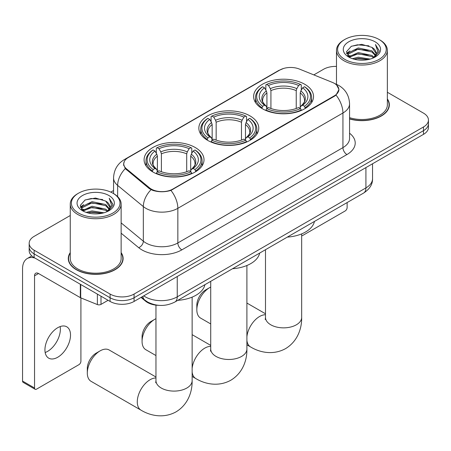 <?xml version="1.0" encoding="UTF-8"?>
<svg xmlns="http://www.w3.org/2000/svg" width="451" height="451" viewBox="0 0 451 451"><rect width="100%" height="100%" fill="white"/><g stroke="black" fill="none" stroke-linecap="round" stroke-linejoin="round"><path stroke-width="0.68" d="M250.001 115.89A29.963 17.296 0 0 0 217.348 112.141A29.963 17.296 0 0 0 198.852 128.123A29.963 17.296 0 0 0 207.629 140.357A29.963 17.296 0 0 0 240.276 144.106A29.963 17.296 0 0 0 258.773 128.123A29.963 17.296 0 0 0 250.001 115.89M195.232 147.511A29.963 17.296 0 0 0 162.585 143.762A29.963 17.296 0 0 0 144.089 159.744A29.963 17.296 0 0 0 152.861 171.972A29.963 17.296 0 0 0 185.513 175.721A29.963 17.296 0 0 0 204.01 159.744A29.963 17.296 0 0 0 195.232 147.511M304.763 84.275A29.963 17.296 0 0 0 272.111 80.526A29.963 17.296 0 0 0 253.614 96.508A29.963 17.296 0 0 0 262.392 108.736A29.963 17.296 0 0 0 295.044 112.491A29.963 17.296 0 0 0 313.535 96.508A29.963 17.296 0 0 0 304.763 84.275M334.343 83.35A15.261 8.811 0 0 0 332.302 82.364L299.391 69.059A15.261 8.811 0 0 0 279.84 70.046L128.219 157.585A15.261 8.811 0 0 0 123.749 163.814A15.261 8.811 0 0 0 126.505 168.871L149.552 187.875A15.261 8.811 0 0 0 172.851 189.054L334.343 95.815A15.261 8.811 0 0 0 338.814 89.586A15.261 8.811 0 0 0 334.343 83.35M158.915 305.344A16.958 9.792 180 0 1 145.572 301.172L141.033 297.429M70.26 252.616A27.415 15.83 0 0 0 68.281 258.519A27.415 15.83 0 0 0 76.315 269.709A27.415 15.83 0 0 0 106.194 273.143A27.415 15.83 0 0 0 123.117 258.519A27.415 15.83 0 0 0 121.139 252.616M68.569 259.945A27.415 15.83 0 0 0 68.473 260.362M336.626 85.042L339.011 89.49L336.023 95.082L334.541 96.153L170.935 190.395C164.88 192.216 158.831 192.216 152.782 190.395L149.354 188.659L125.282 168.612L123.546 164.215L124.329 161.407M70.26 215.51L34.141 236.363A16.958 9.792 0 0 0 29.174 243.286L29.174 250.671A16.958 9.792 0 0 0 34.141 257.594L110.089 301.443L110.089 297.75A16.958 9.792 0 0 0 134.077 297.75L423.483 130.666A16.958 9.792 0 0 0 428.45 123.737A16.958 9.792 0 0 1 423.483 130.666L134.077 297.75A16.958 9.792 0 0 1 110.089 297.75L34.141 253.902L110.089 297.75L110.089 294.058A16.958 9.792 0 0 0 134.077 294.058L423.483 126.973A16.958 9.792 0 0 0 428.45 120.045A16.958 9.792 0 0 0 423.483 113.122L387.364 92.269M29.174 246.979A16.958 9.792 0 0 0 34.141 253.902A16.958 9.792 0 0 1 29.174 246.979M349.559 118.946A27.415 15.83 0 0 0 389.343 104.818A27.415 15.83 0 0 0 387.364 98.91M336.485 66.421A16.958 9.792 0 0 0 323.547 69.274L313.817 74.894M113.562 190.508L110.777 192.12M29.174 243.286A16.958 9.792 0 0 0 34.141 250.209L110.089 294.058M122.931 260.362A27.415 15.83 0 0 0 122.835 259.945M389.157 106.661A27.415 15.83 0 0 0 389.061 106.239M110.089 301.443A16.958 9.792 0 0 0 134.077 301.443L423.483 134.359A16.958 9.792 0 0 0 428.45 127.43L428.45 120.045M301.668 235.698A2.824 1.629 120 0 0 302.762 235.439L345.133 210.978A2.824 1.629 120 0 0 347.135 207.516L347.135 202.567M344.733 59.352A24.309 14.032 0 0 0 379.111 59.352A24.309 14.032 0 0 0 379.111 39.502L379.911 39.964A25.436 14.686 0 0 1 387.364 50.349A25.436 14.686 0 0 1 371.658 63.918A25.436 14.686 0 0 1 343.938 60.733A25.436 14.686 0 0 1 336.485 50.349A25.436 14.686 0 0 1 343.938 39.964L344.733 39.502A24.309 14.032 0 0 0 344.733 59.352M349.559 117.649A25.436 14.686 0 0 0 387.364 104.818L387.364 50.349M349.559 118.76A27.133 15.667 0 0 0 389.061 104.818A27.133 15.667 0 0 0 387.364 99.367M352.4 58.686L358.269 57.187L370.158 59.092M354.08 59.199L358.269 58.337L368.422 59.521L357.474 58.653L354.198 59.228M348.758 56.787L358.269 52.57L371.917 55.45L374.116 57.271M349.328 57.283L358.269 53.725L371.917 56.606L373.507 57.818M347.958 56.02L347.789 54.881L348.273 52.953L358.269 47.953L371.917 50.833L375.655 55.073M347.834 55.456L348.273 54.109L358.269 49.108L371.917 51.989L375.384 55.625M373.36 57.937A14.133 8.157 0 0 0 376.055 53.145A14.133 8.157 0 0 0 371.917 47.372L376.049 53.421M375.114 41.813A18.654 10.773 0 0 0 348.775 41.785A18.654 10.773 0 0 0 348.651 56.995A18.654 10.773 0 0 0 348.73 57.04A18.654 10.773 0 0 0 375.198 56.995A18.654 10.773 0 0 0 375.114 41.813M371.917 47.372L361.764 44.345L351.329 46.261L346.492 51.73L349.7 57.559M374.516 57.373L379.026 51.656L379.116 50.63L375.446 44.502L377.758 51.369L373.507 57.869M379.911 39.964L379.111 39.502A24.309 14.032 0 0 0 344.733 39.502M375.446 44.502L379.111 50.862M351.087 46.38L357.474 44.807L368.924 45.833M346.672 53.81L348.758 52.169M353.353 50.219L357.474 49.418L368.518 50.326M353.353 54.836L357.474 54.035L368.518 54.943M346.554 53.353L349.976 50.924M348.375 56.46L349.976 55.535M196.833 309.803L196.833 305.186A12.436 7.182 -60 0 1 205.628 289.954L209.625 287.648A18.091 10.446 120 0 0 196.833 309.803A18.091 10.446 120 0 0 200.582 318.085L210.724 323.936M261.851 108.42L262.657 106.278A26.908 15.537 0 0 1 262.657 86.739L264.506 87.804A24.309 14.032 0 0 0 264.506 105.207L266.332 106.25L266.924 108.432M266.924 107.541L266.924 92.923L266.332 90.95L264.506 87.804M265.848 90.121L265.848 84.889L266.654 84.427A26.908 15.537 0 0 1 300.501 84.427L298.647 85.498A24.309 14.032 0 0 0 268.503 85.498L270.329 88.644L270.921 90.617L270.921 108.488M296.234 108.488L296.234 90.617L296.82 88.644L298.647 85.498M287.315 237.108A31.091 17.95 0 0 0 314.443 221.441M265.848 109.971A28.041 16.191 0 0 0 301.302 109.971L300.501 108.584A26.908 15.537 0 0 1 266.654 108.584L265.848 110.45M301.302 110.45L301.302 109.971M262.657 86.739L261.851 87.195A28.041 16.191 0 0 0 255.537 97.427A28.041 16.191 0 0 0 261.851 107.665M300.501 84.427L301.302 84.889L301.302 90.121M266.654 108.584L268.503 107.518A24.309 14.032 0 0 0 298.647 107.518L300.501 108.584M264.506 105.207L262.657 106.278M268.503 85.498L266.654 84.427M266.332 90.95A21.744 12.555 0 0 0 266.332 106.25L266.434 106.318C263.345 103.33 262.087 101.3 262.662 100.235A20.915 12.076 0 0 1 266.924 92.923M305.299 107.665A28.041 16.191 0 0 0 311.613 97.427A28.041 16.191 0 0 0 305.299 87.195L304.498 86.739A26.908 15.537 0 0 1 304.498 106.278L305.299 108.42M304.498 106.278L302.649 105.207A24.309 14.032 0 0 0 302.649 87.804L304.498 86.739M302.649 87.804L300.817 90.95L300.231 92.923L300.231 107.541L300.817 106.25L302.649 105.207M300.231 92.923A20.915 12.076 0 0 1 304.493 100.235C305.062 101.306 303.805 103.335 300.716 106.318L300.817 106.25A21.744 12.555 0 0 0 300.817 90.95M300.231 108.432L300.231 107.541M210.724 287.067A18.091 10.446 120 0 0 209.625 287.648L205.628 289.954M142.071 341.418L142.071 336.801A12.436 7.182 -60 0 1 150.865 321.569L154.862 319.263A18.091 10.446 120 0 0 142.071 341.418A18.091 10.446 120 0 0 145.82 349.7L155.961 355.557M207.088 140.035L207.894 137.893A26.908 15.537 0 0 1 207.894 118.354L209.743 119.419A24.309 14.032 0 0 0 209.743 136.828L211.57 137.865L212.162 140.047M212.162 139.156L212.162 124.544L211.57 122.571L209.743 119.419M211.085 121.736L211.085 116.505L211.891 116.048A26.908 15.537 0 0 1 245.739 116.048L243.884 117.113A24.309 14.032 0 0 0 213.74 117.113L215.567 120.265L216.159 122.232L216.159 140.109M241.471 140.109L241.471 122.232L242.057 120.265L243.884 117.113M232.547 268.723A31.091 17.95 0 0 0 259.68 253.062M211.085 141.591A28.041 16.191 0 0 0 246.539 141.591L245.739 140.205A26.908 15.537 0 0 1 211.891 140.205L211.085 142.071M246.539 142.071L246.539 141.591M207.894 118.354L207.088 118.81A28.041 16.191 0 0 0 200.774 129.048A28.041 16.191 0 0 0 207.088 139.28M245.739 116.048L246.539 116.505L246.539 121.736M211.891 140.205L213.74 139.133A24.309 14.032 0 0 0 243.884 139.133L245.739 140.205M209.743 136.828L207.894 137.893M213.74 117.113L211.891 116.048M211.57 122.571A21.744 12.555 0 0 0 211.57 137.865L211.671 137.933C208.582 134.945 207.325 132.915 207.894 131.85A20.915 12.076 0 0 1 212.162 124.544M250.536 139.28A28.041 16.191 0 0 0 256.85 129.048A28.041 16.191 0 0 0 250.536 118.81L249.736 118.354A26.908 15.537 0 0 1 249.736 137.893L250.536 140.035M249.736 137.893L247.881 136.828A24.309 14.032 0 0 0 247.881 119.419L249.736 118.354M247.881 119.419L246.054 122.571L245.468 124.544L245.468 139.156L246.054 137.865L247.881 136.828M245.468 124.544A20.915 12.076 0 0 1 249.73 131.85C250.299 132.927 249.042 134.95 245.953 137.933L246.054 137.865A21.744 12.555 0 0 0 246.054 122.571M245.468 140.047L245.468 139.156M155.961 318.682A18.091 10.446 120 0 0 154.862 319.263L150.865 321.569M87.308 373.033L87.308 368.422A12.436 7.182 -60 0 1 96.102 353.189L100.099 350.878A18.091 10.446 120 0 0 87.308 373.033A18.091 10.446 120 0 0 91.051 381.315L141.022 410.168A18.091 10.446 -60 0 1 138.248 395.668A18.091 10.446 -60 0 1 150.065 379.731A18.091 10.446 -60 0 1 155.961 377.989M152.325 171.656L153.126 169.514A26.908 15.537 0 0 1 153.126 149.969L154.981 151.04A24.309 14.032 0 0 0 154.981 168.443L156.807 169.48L157.393 171.662M157.393 170.771L157.393 156.159L156.807 154.186L154.981 151.04M156.322 153.357L156.322 148.12L157.128 147.663A26.908 15.537 0 0 1 190.97 147.663L189.121 148.729A24.309 14.032 0 0 0 158.977 148.729L160.804 151.88L161.396 153.853L161.396 171.724M186.703 171.724L186.703 153.853L187.295 151.88L189.121 148.729M177.784 300.343A31.091 17.95 0 0 0 204.917 284.677M156.322 173.207A28.041 16.191 0 0 0 191.776 173.207L190.97 171.82A26.908 15.537 0 0 1 157.128 171.82L156.322 173.686M191.776 173.686L191.776 173.207M153.126 149.969L152.325 150.431A28.041 16.191 0 0 0 146.011 160.663A28.041 16.191 0 0 0 152.325 170.901M190.97 147.663L191.776 148.12L191.776 153.357M157.128 171.82L158.977 170.754A24.309 14.032 0 0 0 189.121 170.754L190.97 171.82M154.981 168.443L153.126 169.514M158.977 148.729L157.128 147.663M156.807 154.186A21.744 12.555 0 0 0 156.807 169.48L156.909 169.548C153.819 166.566 152.562 164.536 153.131 163.465A20.915 12.076 0 0 1 157.393 156.159M195.773 170.901A28.041 16.191 0 0 0 202.087 160.663A28.041 16.191 0 0 0 195.773 150.431L194.967 149.969A26.908 15.537 0 0 1 194.967 169.514L195.773 171.656M194.967 169.514L193.118 168.443A24.309 14.032 0 0 0 193.118 151.04L194.967 149.969M193.118 151.04L191.292 154.186L190.7 156.159L190.7 170.771L191.292 169.48L193.118 168.443M190.7 156.159A20.915 12.076 0 0 1 194.967 163.465C195.537 164.542 194.274 166.571 191.19 169.548L191.292 169.48A21.744 12.555 0 0 0 191.292 154.186M190.7 171.662L190.7 170.771M155.961 377.013L109.142 349.982A18.091 10.446 120 0 0 100.099 350.878L96.102 353.189M60.141 326.58A18.091 10.446 -60 0 1 47.581 351.391A18.091 10.446 -60 0 1 45.168 352.519M57.728 357.248A18.091 10.446 120 0 0 69.544 341.306A18.091 10.446 120 0 0 66.771 326.812A18.091 10.446 120 0 0 57.728 327.708A18.091 10.446 120 0 0 45.906 343.651A18.091 10.446 120 0 0 48.68 358.145A18.091 10.446 120 0 0 57.728 357.248M100.996 296.194L100.996 304.386L108.093 300.293M34.986 258.085A22.612 13.056 -120 0 0 27.235 258.553A22.612 13.056 -120 0 0 22.55 268.903L22.55 381.067L34.541 387.99L34.541 275.826A5.654 3.264 60 0 1 35.714 273.238A5.654 3.264 60 0 1 38.538 273.52L80.334 297.649L80.334 284.265M34.541 387.99A2.824 1.629 120 0 0 35.127 389.286L23.136 382.358A2.824 1.629 -60 0 1 22.55 381.067M35.127 389.286A2.824 1.629 120 0 0 36.542 389.145L78.914 364.679A2.824 1.629 120 0 0 80.909 361.217L80.909 297.914M100.996 304.386A2.824 1.629 180 0 1 97.377 304.572L80.712 297.835A2.824 1.629 180 0 1 80.334 297.649M78.513 213.052A24.309 14.032 0 0 0 112.891 213.052A24.309 14.032 0 0 0 112.891 193.203L113.691 193.665A25.436 14.686 0 0 1 121.139 204.055A25.436 14.686 0 0 1 105.438 217.619A25.436 14.686 0 0 1 77.713 214.439A25.436 14.686 0 0 1 70.26 204.055A25.436 14.686 0 0 1 77.713 193.665L78.513 193.203A24.309 14.032 0 0 0 78.513 213.052M70.26 204.055L70.26 258.519A25.436 14.686 0 0 0 77.713 268.903A25.436 14.686 0 0 0 105.438 272.088A25.436 14.686 0 0 0 121.139 258.519L121.139 204.055M70.26 253.067A27.133 15.667 0 0 0 68.569 258.519A27.133 15.667 0 0 0 76.512 269.597A27.133 15.667 0 0 0 106.086 272.99A27.133 15.667 0 0 0 122.835 258.519A27.133 15.667 0 0 0 121.139 253.067M86.18 212.393L92.043 210.888L103.939 212.793M87.855 212.9L92.043 212.043L102.197 213.227M82.522 210.51L92.043 206.27L105.692 209.151L107.89 210.972M83.102 210.983L92.043 207.426L105.692 210.307L107.282 211.519M81.738 209.721L81.569 208.582L82.048 206.654L92.043 201.653L105.692 204.534L109.43 208.779M81.614 209.157L82.048 207.81L92.043 202.809L105.692 205.69L109.165 209.326M107.141 211.637A14.133 8.157 0 0 0 109.835 206.846A14.133 8.157 0 0 0 105.692 201.073L109.824 207.122M108.894 195.514A18.654 10.773 0 0 0 82.55 195.492A18.654 10.773 0 0 0 82.432 210.696A18.654 10.773 0 0 0 82.51 210.747A18.654 10.773 0 0 0 108.973 210.696A18.654 10.773 0 0 0 108.894 195.514M105.692 201.073L95.539 198.045L85.104 199.962L80.267 205.43L83.474 211.26M108.296 211.074L112.801 205.357L112.891 204.331L109.227 198.203L111.538 205.07L107.287 211.57M113.691 193.665L112.891 193.203A24.309 14.032 0 0 0 78.513 193.203M109.227 198.203L112.891 204.562M84.861 200.086L91.254 198.508L102.698 199.534M80.453 207.511L82.539 205.876M87.128 203.92L91.254 203.125L102.292 204.027M87.128 208.537L91.254 207.736L102.292 208.644M87.973 212.934L91.254 212.353L102.185 213.227M80.334 207.06L83.756 204.624M82.15 210.16L83.756 209.241M126.505 168.871L126.505 169.818M149.552 187.875L149.552 188.817M172.851 189.054L172.851 189.505M334.343 95.815L334.343 96.266M145.572 300.67L145.572 301.172M349.559 133.22A28.266 16.321 180 0 1 346.932 154.552L181.843 249.865A5.654 3.264 60 0 1 177.846 242.942L342.935 147.624A22.612 13.056 0 0 0 349.559 138.395L349.559 103.775A22.612 13.056 180 0 1 342.935 113.009A19.788 11.422 -120 0 0 336.023 95.082M181.843 249.865A28.266 16.321 180 0 1 141.868 249.865A28.266 16.321 180 0 1 138.705 247.684L121.139 233.201M151.04 189.708A19.788 13.231 129.5 0 0 143.333 206.581L143.333 241.195A22.612 13.056 0 0 0 145.87 242.942A22.612 13.056 0 0 0 177.846 242.942L177.846 208.323A22.612 13.056 180 0 1 145.87 208.323A22.612 13.056 180 0 1 143.333 206.581L117.655 185.406A22.612 13.056 180 0 1 113.562 177.914L113.562 193.592M349.559 103.775C349.175 95.646 345.601 89.552 338.836 85.487L335.984 84.095A19.788 9.268 112 0 0 335.144 83.852M170.935 190.395A19.788 11.422 60 0 1 177.846 208.323L342.935 113.009L342.935 147.624A5.654 3.264 60 0 0 346.932 154.552M126.415 158.837A19.788 11.422 -120 0 0 124.284 159.626C117.519 163.69 113.945 169.785 113.562 177.914M124.284 159.626L278.38 70.66A19.788 11.422 60 0 1 279.879 70.023M125.282 168.612A19.788 13.231 129.5 0 0 117.655 185.406L117.655 196.63M134.077 294.058L134.077 301.443M423.483 126.973L423.483 134.359M34.141 250.209L34.141 257.594M121.139 222.895L143.333 241.195A5.654 3.783 -50.5 0 1 138.705 247.684M143.751 295.862A22.612 13.056 0 0 0 145.267 296.831A22.612 13.056 0 0 0 177.249 296.831L365.919 187.898A22.612 13.056 0 0 0 372.543 178.669C372.712 184.279 369.719 189.082 363.579 193.073L174.903 302.007A11.309 6.528 60 0 0 177.249 296.831L177.249 276.519M365.919 167.592L365.919 187.898A11.309 6.528 60 0 1 363.579 193.073M142.832 296.386A11.309 7.56 129.5 0 0 144.805 300.067L141.372 297.232M301.668 233.883L301.668 317.414A18.091 10.446 180 0 1 296.369 324.799A18.091 10.446 180 0 1 270.786 324.799A18.091 10.446 180 0 1 265.487 317.414L265.25 319.55M246.9 336.728A18.091 10.446 -60 0 1 259.59 316.495A18.091 10.446 -60 0 1 265.487 314.753M301.668 317.414C301.911 327.871 297.936 341.153 285.596 348.612C272.973 355.568 259.483 352.372 250.547 346.932A18.091 10.446 -60 0 1 246.9 340.449M296.234 90.617A20.915 12.076 0 0 0 270.921 90.617M296.82 88.644A21.744 12.555 0 0 0 270.329 88.644M246.9 265.504L246.9 349.035A18.091 10.446 180 0 1 241.606 356.42A18.091 10.446 180 0 1 216.023 356.42A18.091 10.446 180 0 1 210.724 349.035L210.487 351.166M192.137 368.349A18.091 10.446 -60 0 1 204.827 348.11A18.091 10.446 -60 0 1 210.724 346.368M246.9 349.035C247.148 359.492 243.174 372.768 230.833 380.227C218.211 387.183 204.72 383.987 195.785 378.547A18.091 10.446 -60 0 1 192.137 372.069M241.471 122.232A20.915 12.076 0 0 0 216.159 122.232M242.057 120.265A21.744 12.555 0 0 0 215.567 120.265M192.137 297.119L192.137 380.65A18.091 10.446 180 0 1 186.838 388.035A18.091 10.446 180 0 1 161.255 388.035A18.091 10.446 180 0 1 155.961 380.65L155.725 382.786M186.703 153.853A20.915 12.076 0 0 0 161.396 153.853M187.295 151.88A21.744 12.555 0 0 0 160.804 151.88M34.541 275.826L38.538 273.52M80.712 284.485L80.712 297.835M97.377 304.572L97.377 294.103M123.749 163.814L123.749 165.692M338.814 89.586L338.814 90.933M278.38 70.66L283.549 68.473M335.984 84.095L334.755 83.598M174.903 302.007C165.805 306.579 156.706 306.579 147.612 302.007L144.805 300.067M372.543 178.669L372.543 163.764M389.061 107.084L389.061 104.818M347.789 55.817L347.789 54.881M336.485 84.303L336.485 50.349M250.547 346.932L246.9 344.823M255.537 102.602L255.537 97.427M311.613 102.602L311.613 97.427M265.487 313.778L246.9 303.049M265.487 249.707L265.487 317.414M195.785 378.547L192.137 376.444M200.774 134.218L200.774 129.048M256.85 134.218L256.85 129.048M210.724 345.398L192.137 334.665M210.724 281.328L210.724 349.035M192.137 380.65C192.38 391.107 188.411 404.389 176.07 411.848C163.448 418.799 149.957 415.608 141.022 410.168M146.011 165.838L146.011 160.663M202.087 165.838L202.087 160.663M155.961 305.135L155.961 380.65M27.235 258.553L31.807 255.909M122.835 260.785L122.835 258.519M81.569 209.523L81.569 208.582M68.569 260.785L68.569 258.519"/></g></svg>
